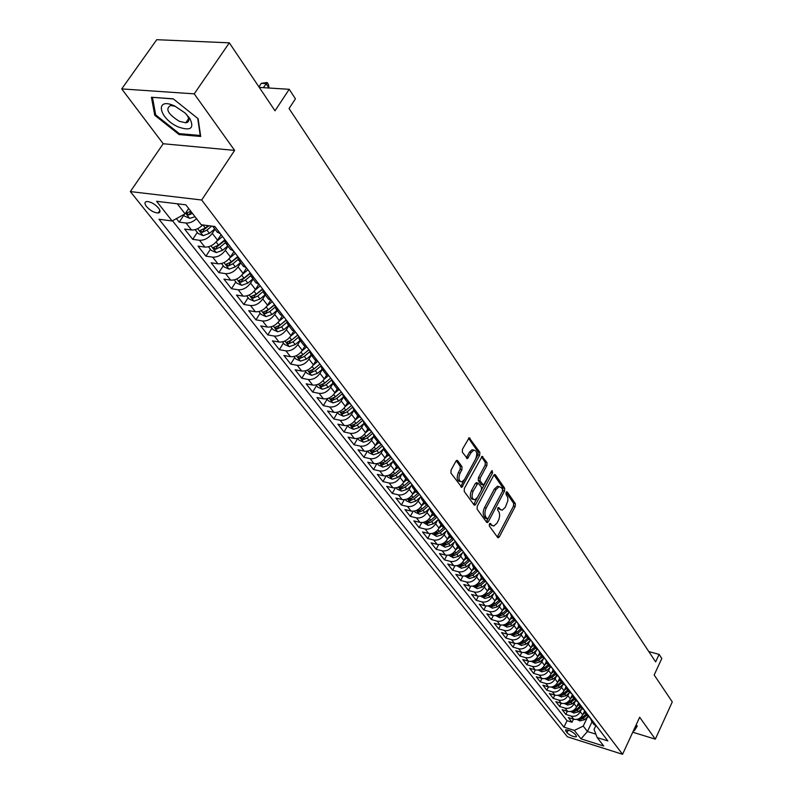<?xml version="1.0" encoding="UTF-8"?>
<svg xmlns="http://www.w3.org/2000/svg" width="794" height="794" viewBox="0 0 794 794"><rect width="100%" height="100%" fill="white"/><g stroke="black" fill="none" stroke-linecap="round" stroke-linejoin="round"><path stroke-width="1.19" d="M489.382 523.98L489.312 525.956L497.669 537.478L498.314 537.776L499.347 536.843L515.227 506.433L515.346 503.664L507.227 491.923L506.066 492.32L505.986 494.285L507.703 497.292L507.902 500.617L505.341 507.287L502.165 510.205L500.012 509.182L498.94 507.664L497.759 508.081L497.679 510.046L499.247 512.487L499.684 515.653L498.969 519.226L497.054 523.077L493.779 526.055L491.665 525.052L490.573 523.554L489.382 523.98M186.352 121.948L187.444 122.345M146.503 206.529C150.255 210.599 154.135 212.762 158.145 213.01C160.497 212.603 160.616 210.946 158.512 208.028C154.78 203.959 150.9 201.785 146.87 201.497C144.478 201.914 144.349 203.592 146.503 206.529M457.711 460.689L456.887 460.331L455.895 461.245L451.042 470.137L450.942 473.105L461.82 487.367L479.715 455.19L479.824 452.282L469.175 437.742L462.436 449.245L462.336 452.193L467.418 458.614L471.249 452.461L473.82 450.089C476.926 450.714 477.551 453.622 475.695 458.833L464.569 479.427L461.86 481.889C458.773 481.214 458.168 478.296 460.044 473.125L461.919 469.661L462.019 466.723L457.711 460.689L456.6 460.451M632.758 732.227L655.328 739.164L672.28 701.906L654.177 674.969L661.799 658.494L659.119 654.395L655.636 661.888L289.066 108.54L295.437 98.823L289.205 89.295L259.291 87.409M194.222 93.851L121.72 88.908L163.207 143.744L234.627 150.394L194.222 93.851L229.327 42.836L275.012 110.803L289.205 89.295M234.627 150.394L201.686 200.009L622.565 754.3L567.382 736.792L130.335 191.582L201.686 200.009M655.328 739.164L639.666 717.25L622.565 754.3M477.224 506.294L477.115 509.153L486.653 522.303L487.327 522.611L488.36 521.678L504.537 491.01L504.656 488.201L495.396 474.812L494.662 474.475L493.699 475.368L477.224 506.294M474.038 504.924L464.222 491.397L464.321 488.479L482.107 456.371L486.99 462.654L486.881 465.532L480.162 478.077L480.052 480.966L483.516 485.154L491.456 471.229L492.131 470.604L492.578 472.847L475.785 504.319L474.762 505.252L474.038 504.924M121.72 88.908L156.746 39.7L229.327 42.836M176.417 218.598L179.196 222.141L183.841 215.164M196.565 218.727C193.031 221.844 189.528 223.283 186.044 223.025L191.473 229.982L184.645 229.069L192.724 239.351L197.289 232.434M214.976 229.208L212.276 233.337C208.643 238.111 204.395 240.433 199.532 240.294L204.842 247.083L198.043 246.13L205.934 256.184L210.42 249.296M227.977 246.209L225.327 250.309C221.754 255.043 217.546 257.335 212.713 257.157L217.903 263.807L211.144 262.804L218.856 272.63L223.273 265.792M240.691 262.824L238.081 266.893C234.567 271.598 230.409 273.851 225.595 273.652L230.677 280.143L223.948 279.111L231.491 288.718L235.828 281.93M253.127 279.061L250.557 283.111C247.103 287.785 242.974 290.009 238.2 289.78L243.163 296.132L236.473 295.06L243.857 304.459L248.115 297.71M265.285 294.951L262.764 298.981C259.35 303.616 255.271 305.809 250.527 305.551L255.38 311.764L248.721 310.653L255.946 319.853L260.144 313.144M277.175 310.504L274.694 314.493C271.34 319.109 267.3 321.272 262.576 320.984L267.33 327.059L260.71 325.917L267.776 334.919L271.905 328.25M288.817 325.709L286.376 329.679C283.071 334.254 279.071 336.388 274.377 336.08L279.022 342.035L272.441 340.854L279.359 349.668L283.418 343.038M300.211 340.596L297.81 344.546C294.554 349.092 290.584 351.196 285.919 350.859L290.475 356.685L283.924 355.474L290.703 364.099L294.703 357.518M311.367 355.176L309.005 359.096C305.789 363.612 301.859 365.687 297.224 365.329L301.68 371.026L295.169 369.796L301.799 378.242L305.74 371.701M322.285 369.448L319.962 373.339C316.796 377.825 312.905 379.879 308.3 379.492L312.657 385.08L306.186 383.81L312.677 392.087L316.558 385.586M332.984 383.423L330.691 387.293C327.565 391.75 323.714 393.774 319.138 393.367L323.416 398.836L316.965 397.546L323.337 405.655L327.158 399.193M343.455 397.129L341.202 400.96C338.125 405.387 334.314 407.382 329.758 406.965L333.946 412.324L327.535 411.004L333.778 418.944L337.539 412.533M353.727 410.548L351.504 414.359C348.467 418.746 344.685 420.721 340.16 420.284L344.268 425.534L337.897 424.195L344.01 431.976L347.712 425.604M363.801 423.668L361.607 427.48C358.61 431.837 354.858 433.792 350.362 433.335L354.382 438.477L348.05 437.117L354.045 444.749L357.677 438.437L359.057 440.164L363.523 442.189L369.081 440.402L373.676 436.492L371.503 440.342C368.545 444.68 364.833 446.605 360.357 446.129L354.045 444.749M360.357 446.129L364.297 451.171L357.995 449.791L363.88 457.275L367.354 451.191M367.602 451.141L368.873 452.769L373.289 454.773L378.807 453.017L383.403 449.096L381.199 452.957C378.281 457.265 374.599 459.16 370.163 458.674L374.024 463.617L367.761 462.217L373.527 469.552L376.852 463.686M392.841 461.552L390.717 465.324C387.839 469.601 384.187 471.477 379.77 470.971L383.562 475.824L377.329 474.395L382.986 481.601L386.172 475.924M402.121 473.74L400.047 477.462C397.199 481.7 393.586 483.566 389.199 483.04L392.921 487.794L386.718 486.355L392.266 493.411L395.323 487.933M411.223 485.7L409.198 489.362C406.389 493.57 402.806 495.416 398.439 494.87L402.092 499.545L395.928 498.076L401.367 505.014L404.315 499.694M420.165 497.431L418.18 501.034C415.411 505.222 411.858 507.038 407.521 506.483L411.094 511.068L404.97 509.589L410.309 516.388L413.138 511.237M428.929 508.934L426.993 512.487C424.254 516.646 420.731 518.442 416.423 517.877L419.937 522.383L413.833 520.884L419.083 527.563L421.803 522.561M437.534 520.239L435.638 523.732C432.938 527.871 429.445 529.648 425.157 529.062L428.611 533.479L422.547 531.97L427.698 538.521L430.318 533.677M445.99 531.325L444.134 534.779C441.464 538.878 438 540.635 433.742 540.039L437.127 544.376L431.092 542.858L436.154 549.289L438.685 544.575M454.287 542.213L452.471 545.617C449.831 549.696 446.397 551.423 442.159 550.828L445.484 555.085L439.489 553.547L444.451 559.859L446.903 555.284M462.436 552.902L460.649 556.257C458.049 560.306 454.644 562.023 450.436 561.408L453.702 565.596L447.737 564.038L452.61 570.251L454.972 565.785M470.435 563.403L468.698 566.708C466.118 570.737 462.743 572.434 458.555 571.809L461.771 575.918L455.835 574.35L460.629 580.454L462.912 576.107M478.296 573.715L476.589 576.98C474.048 580.98 470.693 582.657 466.535 582.022L469.691 586.061L463.795 584.483L468.5 590.478L470.713 586.24M486.027 583.848L484.35 587.064C481.839 591.044 478.514 592.701 474.375 592.056L477.472 596.026L471.606 594.438L476.231 600.324L478.385 596.195M493.62 593.803L491.972 596.979C489.491 600.929 486.196 602.577 482.087 601.921L485.124 605.812L479.288 604.214L483.834 610.01L485.918 605.971M501.074 603.589L499.466 606.725C497.014 610.646 493.739 612.273 489.65 611.608L492.647 615.439L486.841 613.831L491.307 619.519L493.332 615.588M508.408 613.196L506.83 616.293C504.408 620.193 501.163 621.811 497.094 621.136L500.041 624.898L494.265 623.28L498.662 628.878L500.617 625.027M515.624 622.655L514.075 625.712C511.673 629.582 508.458 631.18 504.418 630.496L507.306 634.198L501.56 632.58L505.887 638.078L507.793 634.317M522.71 631.945L521.192 634.962C518.819 638.813 515.624 640.391 511.604 639.706L514.452 643.348L508.746 641.711L512.993 647.12L514.84 643.438M529.687 641.086L528.199 644.063C525.846 647.894 522.67 649.452 518.681 648.758L521.479 652.34L515.802 650.703L519.981 656.023L521.777 652.42M536.546 650.068L535.077 653.015C532.754 656.817 529.608 658.365 525.638 657.66L528.387 661.184L522.74 659.536L526.849 664.776L528.606 661.243M543.294 658.911L541.855 661.819C539.553 665.6 536.426 667.129 532.486 666.424L535.186 669.888L529.568 668.23L533.618 673.381L535.325 669.928M549.924 667.605L548.515 670.483C546.242 674.235 543.136 675.754 539.215 675.039L541.875 678.443L536.287 676.786L540.267 681.857L541.935 678.463M556.455 676.16L555.066 679.009C552.813 682.731 549.736 684.239 545.835 683.515L548.456 686.87L542.898 685.202L546.818 690.194L548.446 686.86C552.356 687.594 555.423 686.095 557.656 682.374L559.343 678.92M562.886 684.577L561.517 687.386C559.294 691.098 556.237 692.586 552.356 691.862L554.937 695.157L549.408 693.49L553.259 698.392L554.847 695.127M569.209 692.864L567.859 695.643C565.656 699.325 562.628 700.804 558.768 700.07L561.308 703.315L555.81 701.638L559.601 706.471L561.15 703.266M575.432 701.013L574.112 703.762C571.928 707.424 568.921 708.893 565.08 708.149L567.581 711.345L562.112 709.667L565.844 714.421L571.303 716.099C575.114 716.843 578.101 715.404 580.265 711.761L581.555 709.042M567.363 711.275L565.844 714.421M204.842 247.083C209.695 247.242 213.923 244.929 217.526 240.165L221.109 234.677M217.903 263.807C222.727 263.985 226.915 261.712 230.458 256.988L233.982 251.529M230.677 280.143C235.471 280.361 239.609 278.118 243.103 273.424L246.587 268.025M243.163 296.132C247.927 296.37 252.035 294.167 255.469 289.502L258.665 284.441M255.38 311.764C260.114 312.032 264.184 309.858 267.568 305.224L270.546 300.45M267.33 327.059C272.034 327.356 276.064 325.203 279.399 320.607L282.198 316.081M279.022 342.035C283.706 342.353 287.696 340.229 290.981 335.663L293.631 331.336M290.475 356.685C295.13 357.032 299.07 354.938 302.316 350.402L304.836 346.234M301.68 371.026C306.305 371.394 310.216 369.329 313.412 364.833L315.833 360.794M312.657 385.08C317.253 385.467 321.133 383.423 324.28 378.956L326.622 375.026M323.416 398.836C327.982 399.253 331.823 397.238 334.919 392.792L337.202 388.931M333.946 412.324C338.482 412.751 342.293 410.766 345.35 406.349L347.593 402.518M344.268 425.534C348.784 425.981 352.546 424.016 355.573 419.639L357.776 415.828M354.382 438.477C358.868 438.943 362.6 437.008 365.587 432.661L367.761 428.869M364.297 451.171C368.763 451.657 372.465 449.741 375.403 445.424L377.547 441.663M374.024 463.617C378.46 464.123 382.122 462.227 385.03 457.94L387.144 454.198M383.562 475.824C387.968 476.34 391.601 474.465 394.469 470.207L396.553 466.495M392.921 487.794C397.298 488.33 400.901 486.474 403.729 482.246L405.784 478.554M402.092 499.545C406.449 500.091 410.022 498.255 412.811 494.057L414.835 490.384M411.094 511.068C415.421 511.624 418.964 509.817 421.723 505.639L423.718 501.997M419.937 522.383C424.234 522.948 427.748 521.162 430.467 517.013L432.442 513.39M428.611 533.479C432.889 534.064 436.363 532.298 439.052 528.179L440.998 524.576M437.127 544.376C441.375 544.972 444.829 543.225 447.479 539.136L449.404 535.553M445.484 555.085C449.712 555.691 453.136 553.964 455.756 549.895L457.652 546.341M453.702 565.596C457.9 566.211 461.294 564.504 463.885 560.465L465.76 556.922M461.771 575.918C465.939 576.543 469.304 574.856 471.874 570.836L473.71 567.323M469.691 586.061C473.839 586.697 477.184 585.019 479.715 581.039L481.531 577.546M477.472 596.026C481.601 596.671 484.916 595.014 487.417 591.054L489.213 587.58M485.124 605.812C489.233 606.477 492.518 604.83 494.99 600.899L496.766 597.445M492.647 615.439C496.726 616.104 499.982 614.487 502.433 610.576L504.18 607.142M500.041 624.898C504.091 625.573 507.326 623.965 509.748 620.084L511.475 616.68M507.306 634.198C511.336 634.882 514.542 633.294 516.934 629.434L518.641 626.059M514.452 643.348C518.462 644.033 521.648 642.465 524.01 638.624L525.697 635.26M521.479 652.34C525.459 653.035 528.625 651.477 530.958 647.666L532.635 644.311M528.387 661.184C532.347 661.888 535.484 660.35 537.806 656.559L539.473 653.194M535.186 669.888C539.126 670.602 542.242 669.074 544.525 665.303L546.193 661.918M541.875 678.443C545.796 679.168 548.882 677.649 551.145 673.908L552.822 670.493M554.937 695.157C558.807 695.891 561.854 694.403 564.068 690.711L565.765 687.207M561.308 703.315C565.159 704.05 568.176 702.581 570.37 698.909L572.097 695.336M567.581 711.345C571.412 712.089 574.409 710.63 576.583 706.978L578.33 703.335M576.136 735.651L574.806 733.964C571.601 731.155 568.514 729.795 565.546 729.865L566.995 732.763C570.201 735.562 573.288 736.921 576.236 736.842L576.136 735.651M177.31 203.8L185.101 213.834L172.129 220.96L159.008 219.253L563.948 727.145L574.33 730.401L583.243 726.093L587.59 716.942M172.129 220.96L156.597 201.289L185.836 204.832L201.21 224.732L214.866 226.508L607.857 740.921L597.187 737.576L603.708 746.023L580.99 738.837L574.33 730.401M172.506 220.752L567.035 720.704L571.998 722.252L568.315 717.568L573.754 719.245C577.566 719.999 580.543 718.55 582.697 714.918L584.473 711.196M590.468 718.362L591.768 721.587L594.319 723.205M593.763 724.197L596.721 726.351M215.095 226.806L213.308 226.31M216.99 231.848L220.464 233.833M228.434 244.254L225.397 242.825L224.384 238.964M230.21 249.118L233.674 251.132M241.455 261.315L238.428 259.866L237.406 256.005M254.189 277.979L251.172 276.511L250.12 272.66M255.747 282.495L259.201 284.54M266.635 294.266L263.628 292.788L262.566 288.937L256.293 294.127L251.39 296.361L253.226 298.157L257.752 296.023L262.913 291.706M268.094 298.623L271.538 300.688M278.803 310.196L275.806 308.707L274.724 304.856M280.163 314.404L283.597 316.469M290.703 325.778L287.716 324.27L286.614 320.429M291.974 329.828L295.398 331.912M302.345 341.013L299.368 339.495L298.256 335.663M303.526 344.924L306.931 347.018M313.739 355.93L310.772 354.402L309.64 350.571M314.831 359.702L318.225 361.806M324.895 370.52L321.937 368.982L320.796 365.161M325.897 374.163L329.282 376.277M335.802 384.812L332.865 383.264L331.703 379.443M336.725 388.316L340.11 390.44M346.492 398.806L343.564 397.248L342.393 393.437M347.335 402.181L350.71 404.315M356.963 412.503L354.045 410.935L352.864 407.133M357.727 415.758L361.091 417.902M367.215 425.921L364.307 424.353L363.116 420.562M367.91 429.068L371.255 431.221M377.259 439.072L374.361 437.494L373.16 433.713M377.894 442.109L381.219 444.263M387.105 451.965L384.217 450.377L383.016 446.605M387.671 454.883L390.985 457.046M396.752 464.599L393.884 463.001L392.663 459.24M397.258 467.408L400.563 469.582M406.22 476.976L403.362 475.388L402.131 471.636M406.657 479.695L409.952 481.869M415.49 489.124L412.642 487.526L411.411 483.784M415.877 491.744L419.153 493.918M424.592 501.034L421.763 499.426L420.512 495.694M424.919 503.555L428.184 505.738M433.514 512.716L430.695 511.108L429.445 507.386M433.792 515.147L437.037 517.331M442.278 524.179L439.469 522.571L438.209 518.859M442.496 526.521L445.732 528.705M450.873 535.434L448.074 533.816L446.814 530.124M451.032 537.687L454.257 539.87M459.299 546.471L456.52 544.853L455.25 541.171M459.418 548.644L462.634 550.828M467.587 557.309L464.808 555.691L463.537 552.019M467.656 559.403L470.852 561.586M475.715 567.948L472.956 566.33L471.676 562.668M475.735 569.963L478.921 572.156M483.695 578.399L480.946 576.772L479.665 573.129M483.675 580.335L486.851 582.528M491.536 588.662L488.796 587.034L487.516 583.401M486.424 592.582L487.516 593.991L491.486 590.547L494.632 592.711M499.237 598.745L496.518 597.118L495.228 593.495M499.128 600.542L502.274 602.725M506.8 608.641L504.091 607.023L502.801 603.41M506.661 610.368L509.788 612.561M514.234 618.377L511.534 616.749L510.244 613.157M514.055 620.035L517.172 622.218M521.539 627.945L518.859 626.317L517.559 622.734M521.321 629.533L524.427 631.716M528.725 637.344L526.055 635.716L524.755 632.143M528.467 638.872L531.563 641.056M535.781 646.584L533.121 644.956L531.821 641.403M535.493 648.053L538.57 650.236M542.719 655.665L540.079 654.048L538.779 650.494M542.401 657.085L545.468 659.258M549.547 664.598L546.917 662.98L545.607 659.447M549.19 665.958L552.247 668.131M556.257 673.391L553.636 671.764L552.336 668.25M555.879 674.692L558.916 676.865L560.256 680.408L562.867 683.823L565.477 685.45M562.867 682.026L560.256 680.408M569.358 690.532L566.757 688.914L565.457 685.44M568.911 691.733L571.928 693.896M575.749 698.899L573.159 697.281L571.859 693.877L569.308 690.512M575.273 700.04L578.27 702.204M582.032 707.126L579.461 705.509L578.161 702.174M581.536 708.228L584.523 710.382M588.225 715.225L585.664 713.617L584.364 710.332M587.699 716.277L590.667 718.431M565.08 708.149L559.601 706.471M558.768 700.07L553.259 698.392M552.356 691.862L546.818 690.194M545.835 683.515L540.267 681.857M539.215 675.039L533.618 673.381M532.486 666.424L526.849 664.776M525.638 657.66L519.981 656.023M518.681 648.758L512.993 647.12M511.604 639.706L505.887 638.078M504.418 630.496L498.662 628.878M497.094 621.136L491.307 619.519M489.65 611.608L483.834 610.01M482.087 601.921L476.231 600.324M474.375 592.056L468.5 590.478M466.535 582.022L460.629 580.454M458.555 571.809L452.61 570.251M450.436 561.408L444.451 559.859M442.159 550.828L436.154 549.289M433.742 540.039L427.698 538.521M425.157 529.062L419.083 527.563M416.423 517.877L410.309 516.388M407.521 506.483L401.367 505.014M398.439 494.87L392.266 493.411M389.199 483.04L382.986 481.601M379.77 470.971L373.527 469.552M370.163 458.674L363.88 457.275M350.362 433.335L344.01 431.976M340.16 420.284L333.778 418.944M329.758 406.965L323.337 405.655M319.138 393.367L312.677 392.087M308.3 379.492L301.799 378.242M297.224 365.329L290.703 364.099M285.919 350.859L279.359 349.668M274.377 336.08L267.776 334.919M262.576 320.984L255.946 319.853M250.527 305.551L243.857 304.459M238.2 289.78L231.491 288.718M225.595 273.652L218.856 272.63M212.713 257.157L205.934 256.184M199.532 240.294L192.724 239.351M186.044 223.025L179.196 222.141M185.101 213.834L188.664 208.494M583.243 726.093L587.451 731.512L595.867 734.142M591.996 721.895L587.451 731.512L580.99 738.837M595.718 725.944L594.061 729.458L597.187 737.576M163.207 143.744L130.335 191.582M659.119 654.395L648.807 651.576M573.476 719.166L571.998 722.252M567.035 720.704L563.948 727.145M562.45 683.277L562.867 683.823M243.123 266L246.527 268.015L241.396 261.305M191.473 229.982C195.344 230.22 199.096 228.543 202.738 224.93M633.543 730.53L634.307 730.758L637.294 726.014L636.044 725.111M151.426 97.255L154.761 115.279L179.126 134.573L200.693 136.469L198.123 118.733L173.211 98.803L151.426 97.255M636.123 726.808L634.307 730.758M179.742 133.67L179.126 134.573M155.555 114.138L154.761 115.279M489.422 523.921L492.3 525.697M500.667 509.857L497.778 508.061M497.282 536.942L513.519 506.046L513.639 503.277L506.066 492.33M502.542 491.149L502.939 487.824L493.997 474.921M486.285 521.787L488.161 518.393M487.05 518.681L488.241 518.244L502.473 491.307L502.552 489.332L501.421 487.705L499.148 486.653L496.032 489.531L486.236 508.001C484.618 511.564 484.509 514.581 485.888 517.073L487.05 518.681L485.323 518.274L487.188 518.819M499.079 486.662L497.421 486.265L494.305 489.144L496.032 489.531M485.323 518.274L484.161 516.666C482.782 514.175 482.891 511.157 484.509 507.604L494.305 489.144M481.462 456.808L485.253 462.287L486.99 462.654M482.99 485.035L481.035 484.429L478.306 480.578L478.415 477.69L485.144 465.165L485.253 462.287M473.69 504.438L491 472.083M473.135 491.188C471.308 496.21 471.864 499.079 474.802 499.783L477.531 497.312L481.382 490.097L481.492 487.228L478.008 483.04L473.135 491.188L471.388 490.791C469.562 495.813 470.117 498.682 473.065 499.386L473.403 499.456M476.807 482.772L475.269 483.566L477.005 483.953M471.388 490.791L475.269 483.566M460.331 481.541L460.103 481.492C457.016 480.817 456.411 477.899 458.277 472.738L460.153 469.274L460.252 466.346L456.252 460.738M473.641 450.049L472.063 449.722L469.482 452.094L471.249 452.461M466.306 457.82L469.482 452.094M460.719 486.573L477.958 454.823L478.067 451.915L468.549 438.169M576.821 719.414L579.918 720.883L584.453 719.711L587.957 716.615M582.895 714.491L584.999 712.645M578.578 718.878L579.977 719.562L583.302 718.223L586.816 715.126M586.101 714.183L582.578 717.28L579.104 718.62M636.838 725.676L633.751 730.073M178.203 126.921C190.719 131.268 194.59 128.43 189.786 118.405L185.002 112.927L174.759 106.049C154.433 96.342 158.542 118.405 178.203 126.921M175.365 106.336L170.591 105.493C165.053 108.808 167.961 114.078 179.295 121.303L185.766 122.802C189.309 122.177 189.796 119.725 187.225 115.438L186.312 114.197M187.533 122.296L186.392 121.889M152.577 97.334L173.4 98.952M197.736 118.425L200.217 135.466L179.305 133.64L155.693 114.931L152.478 97.464M570.618 711.513L573.824 713.032L578.379 711.841L581.923 708.724M576.781 706.561L578.886 704.715M572.514 710.829L573.873 711.672L577.218 710.332L580.761 707.206M580.027 706.253L576.484 709.37L572.901 710.729M564.316 703.484L567.631 705.052L572.216 703.841L575.789 700.695M570.568 698.502L572.682 696.646M566.221 702.898L567.66 703.673L571.035 702.313L574.608 699.167M573.864 698.194L570.281 701.34L566.598 702.72M557.904 695.326L561.328 696.943L565.953 695.723L569.576 692.537M564.256 690.314L566.39 688.438M559.929 694.71L561.358 695.534L564.752 694.164L568.355 690.998M567.601 690.006L563.988 693.172L560.167 694.591M551.403 687.038L554.937 688.706L559.591 687.465L563.274 684.239M557.845 681.996L560.008 680.101M561.229 681.689L557.596 684.885L553.557 686.383L554.946 687.276L558.371 685.887L562.003 682.691M544.783 678.612L548.436 680.339L553.12 679.078L556.872 675.793M551.324 673.55L553.517 671.625M554.768 673.243L551.096 676.458L547.036 677.977L548.436 678.88L551.88 677.471L555.552 674.265M538.074 670.057L541.836 671.833L546.55 670.563L550.371 667.218M544.704 664.955L546.937 663L549.617 666.513M548.197 664.647L544.495 667.893L540.406 669.421L541.826 670.344L545.289 668.925L548.991 665.69M531.295 661.352L535.126 663.189L539.87 661.898L543.781 658.484M537.965 656.221L540.228 654.246M541.508 655.923L537.776 659.189L533.667 660.737L535.096 661.67L538.59 660.241L542.322 656.975M524.407 652.499L528.298 654.405L533.082 653.095L537.091 649.591M531.117 647.348L533.419 645.343M534.719 647.05L530.958 650.336L526.819 651.904L528.258 652.857L531.781 651.408L535.543 648.122M517.39 643.497L521.36 645.472L526.184 644.142L530.303 640.55M524.159 638.326L526.491 636.292M527.821 638.019L524.02 641.334L519.862 642.922L521.311 643.894L524.854 642.425L528.655 639.11M510.264 634.346L514.314 636.391L519.167 635.041L523.405 631.339M517.083 629.156L519.445 627.091M520.795 628.848L516.963 632.193L512.785 633.791L514.244 634.773L517.817 633.294L521.648 629.96M503.019 625.037L507.138 627.151L512.021 625.781L516.418 621.96M509.877 619.816L512.289 617.732M513.658 619.519L509.788 622.883L505.579 624.501L507.058 625.513L510.651 624.005L514.522 620.64M495.645 615.568L499.843 617.762L504.766 616.372L509.321 612.412M502.552 610.328L505.004 608.204M506.393 610.03L502.493 613.415L498.265 615.062L499.744 616.084L503.376 614.566L507.297 611.152M488.141 605.931L492.429 608.204L497.381 606.795L502.116 602.676M495.099 600.671L497.59 598.517M499.009 600.373L495.069 603.787L490.811 605.455L492.31 606.487L495.962 604.959L499.952 601.495M480.509 596.135L484.876 598.478L489.868 597.048L494.722 592.84M487.526 590.855L490.047 588.662M487.516 593.991L483.238 595.669L484.747 596.731L488.429 595.182L492.488 591.659M472.748 586.161L477.194 588.592L482.226 587.133L487.129 582.895M479.804 580.861L482.375 578.637M483.844 580.553L479.824 584.027L475.527 585.724L477.045 586.806L480.757 585.238L484.916 581.635M464.837 576.007L469.383 578.518L474.445 577.049L479.397 572.772M471.954 570.688L474.564 568.425M476.053 570.38L472.003 573.883L467.676 575.6L469.204 576.702L472.956 575.114L477.214 571.422M456.798 565.675L461.423 568.276L466.525 566.777L471.517 562.46M463.954 560.326L466.614 558.043M468.132 560.028L464.043 563.561L459.686 565.288L461.235 566.42L465.006 564.802L469.393 561.021M448.6 555.155L453.324 557.845L458.466 556.326L463.507 551.979M455.816 549.785L458.515 547.463M460.093 549.458L455.935 553.041L451.558 554.798L453.116 555.949L456.917 554.321L461.453 550.411M440.263 544.446L445.077 547.225L450.258 545.677L455.25 541.379M447.528 539.057L450.267 536.694M451.915 538.699L447.687 542.342L443.28 544.118L444.848 545.279L448.679 543.632L453.384 539.592M431.767 533.528L436.68 536.407L441.901 534.838L446.814 530.61M439.082 528.129L441.881 525.717M443.608 527.722L439.281 531.444L434.844 533.231L436.432 534.431L440.293 532.754L445.186 528.546M423.113 522.422L428.125 525.39L433.385 523.802L438.228 519.633M430.477 516.993L433.326 514.552M435.152 516.527L430.715 520.338L426.259 522.154L427.857 523.365L431.747 521.678L436.869 517.291M414.289 511.098L415.173 512.229L419.411 514.175L424.721 512.557L429.494 508.448M418.18 501.034L421.723 505.639L424.621 503.168M426.567 505.103L421.991 509.023L417.515 510.86L419.123 512.1L423.053 510.393L428.303 505.887M405.307 499.565L406.26 500.786L410.538 502.741L415.877 501.093L420.602 497.044M412.791 494.096L415.738 491.565M417.833 493.451L413.108 497.501L408.602 499.357L410.22 500.627L414.18 498.89L419.49 494.354M396.156 487.804L397.179 489.124L401.486 491.089L406.875 489.422L411.56 485.412M403.68 482.325L406.697 479.745M408.96 481.561L404.047 485.749L399.521 487.635L401.149 488.925L405.148 487.179L410.508 482.593M386.817 475.824L387.929 477.234L392.276 479.219L397.695 477.522L402.34 473.552M394.4 470.316L397.476 467.696M399.938 469.413L394.817 473.78L390.261 475.685L391.908 477.005L395.938 475.229L401.347 470.604M377.309 463.597L378.49 465.115L382.877 467.11L388.345 465.383L392.961 461.443M384.941 458.088L388.077 455.419M390.777 456.997L385.408 461.572L380.822 463.498L382.48 464.857L386.549 463.051L392.018 458.386M375.294 445.613L378.51 442.873M381.348 444.422L375.81 449.136L371.195 451.081L372.872 452.461L376.971 450.635L382.5 445.93M365.448 432.889L368.783 430.06M371.612 431.688L366.024 436.442L361.389 438.407L363.076 439.826L367.205 437.98L372.793 433.226M347.613 425.475L349.052 427.321L353.548 429.356L359.156 427.529L363.771 423.619M355.404 419.917L358.878 416.969M361.687 418.696L356.04 423.49L351.375 425.485L353.082 426.934L357.25 425.058L362.898 420.274M337.311 412.245L338.849 414.21L343.385 416.255L349.032 414.408L353.677 410.478M345.152 406.677L348.794 403.6M351.563 405.446L345.856 410.28L341.162 412.304L342.879 413.783L347.087 411.888L352.794 407.044M326.8 398.747L328.428 400.841L333.014 402.895L338.71 401.01L343.395 397.05M334.691 393.179L338.532 389.923M341.231 391.918L335.465 396.802L330.751 398.846L332.478 400.365L336.725 398.439L342.383 393.645M335.405 396.851L334.889 397.258M316.072 384.971L317.798 387.184L322.424 389.259L328.17 387.343L332.914 383.333M324.002 379.393L328.101 375.939M330.691 378.113L324.855 383.045L320.111 385.12L321.858 386.668L326.136 384.713L331.684 380.028M330.721 378.152L323.734 383.859M305.114 370.897L306.95 373.249L311.615 375.344L317.401 373.388L322.205 369.339M313.094 365.319L317.481 361.627M319.922 364.029L314.027 369.002L309.253 371.096L311.02 372.684L315.337 370.699L320.776 366.113M319.982 364.099L312.637 369.974L311.02 372.684M293.929 356.536L295.874 359.027L300.579 361.131L306.415 359.136L311.268 355.047M301.958 350.958L306.692 346.978M308.935 349.638L302.961 354.66L298.167 356.784L299.943 358.412L304.301 356.397L309.66 351.891M309.015 349.747L301.591 355.682L299.943 358.412M282.505 341.867L284.56 344.497L289.304 346.611L295.199 344.586L300.102 340.457M290.564 336.289L295.547 332.11M297.71 334.939L291.666 340.011L286.852 342.154L288.639 343.822L293.036 341.787L298.316 337.351M297.819 335.088L290.316 341.083L288.639 343.822M270.833 326.88L272.997 329.659L277.791 331.783L283.736 329.718L288.698 325.56M278.932 321.312L284.034 317.034M286.237 319.932L280.133 325.044L275.28 327.217L277.086 328.934L281.533 326.86L286.753 322.483M286.376 320.111L278.793 326.175L277.086 328.934M258.904 311.556L261.196 314.493L266.03 316.637L272.024 314.533L277.046 310.325M267.032 306.008L272.263 301.631M274.516 304.588L268.342 309.759L263.469 311.963L265.285 313.709L269.771 311.605L274.952 307.268M274.694 304.817L267.022 310.93L265.285 313.709M246.716 295.904L249.127 299.001L254.011 301.154L260.055 299.01L265.136 294.763M254.874 290.366L260.233 285.89M262.516 289.373L254.993 295.358L253.226 298.157M234.25 279.895L236.791 283.16L241.723 285.334L247.817 283.14L252.958 278.853M242.428 274.387L247.936 269.801M246.18 268.61L246.706 268.173M250.08 273.067L243.976 278.158L239.044 280.411L240.9 282.257L245.465 280.093L250.636 275.776M250.07 273.593L242.686 279.448L240.9 282.257M221.506 263.529L224.176 266.963L229.158 269.156L235.312 266.923L240.513 262.586M229.704 258.05L235.371 253.336M233.535 252.214L234.131 251.718M237.337 256.859L231.382 261.822L226.429 264.104L228.295 266L232.9 263.797L238.111 259.469M237.366 257.435L230.111 263.171L228.295 266M208.465 246.785L211.283 250.408L216.315 252.601L222.518 250.328L227.789 245.951M216.673 241.346L222.509 236.503M220.603 235.441L221.278 234.895M224.335 240.264L218.489 245.108L213.517 247.43L215.402 249.376L220.057 247.133L225.327 242.756M224.414 240.88L217.248 246.527L215.402 249.376M195.126 229.655L198.093 233.466L203.165 235.679L209.427 233.357L214.767 228.94M208.187 225.645L205.309 228.017L200.306 230.369L202.212 232.364L206.906 230.091L211.73 226.101M208.981 225.744L204.098 229.496L202.212 232.364M183.493 214.717L184.595 216.127L189.716 218.36L195.026 216.742M268.977 88.015L266.04 83.608L261.335 83.32L258.943 86.893M190.808 211.273L186.798 212.911L188.714 214.956L192.446 213.397M191.205 211.78L188.714 214.956M261.335 83.32L267.151 82.497L263.33 87.658M267.151 82.497L268.372 84.333L269.057 88.025M212.276 233.337L217.526 240.165M225.327 250.309L230.458 256.988M238.081 266.893L243.103 273.424M250.557 283.111L255.469 289.502M262.764 298.981L267.568 305.224M274.694 314.493L279.399 320.607M286.376 329.679L290.981 335.663M297.81 344.546L302.316 350.402M309.005 359.096L313.412 364.833M319.962 373.339L324.28 378.956M330.691 387.293L334.919 392.792M341.202 400.96L345.35 406.349M351.504 414.359L355.573 419.639M361.607 427.48L365.587 432.661M371.503 440.342L375.403 445.424M381.199 452.957L385.03 457.94M390.717 465.324L394.469 470.207M400.047 477.462L403.729 482.246M409.198 489.362L412.811 494.057M426.993 512.487L430.467 517.013M435.638 523.732L439.052 528.179M444.134 534.779L447.479 539.136M452.471 545.617L455.756 549.895M460.649 556.257L463.885 560.465M468.698 566.708L471.874 570.836M476.589 576.98L479.715 581.039M484.35 587.064L487.417 591.054M491.972 596.979L494.99 600.899M499.466 606.725L502.433 610.576M506.83 616.293L509.748 620.084M514.075 625.712L516.934 629.434M521.192 634.962L524.01 638.624M528.199 644.063L530.958 647.666M535.077 653.015L537.806 656.559M541.855 661.819L544.525 665.303M548.515 670.483L551.145 673.908M555.066 679.009L557.656 682.374M561.517 687.386L564.068 690.711M567.859 695.643L570.37 698.909M574.112 703.762L576.583 706.978M580.265 711.761L582.697 714.918M594.269 723.185L596.671 726.341M215.035 226.796L220.404 233.823M228.364 244.254L233.615 251.122M254.13 277.969L259.142 284.53M266.576 294.256L271.479 300.678M278.744 310.186L283.537 316.459M290.644 325.768L295.338 331.902M302.286 341.003L306.871 347.008M313.68 355.92L318.166 361.796M324.835 370.51L329.222 376.267M335.743 384.802L340.05 390.43M346.432 398.787L350.65 404.305M356.903 412.493L361.032 417.892M367.156 425.912L371.195 431.202M377.2 439.062L381.16 444.253M387.045 451.955L390.936 457.036M396.702 464.579L400.504 469.562M406.161 476.966L409.893 481.849M415.441 489.114L419.103 493.908M424.532 501.024L428.125 505.718M433.464 512.706L436.988 517.321M442.218 524.169L445.672 528.695M450.813 535.414L454.208 539.86M459.25 546.461L462.574 550.818M467.527 557.299L470.802 561.576M475.656 567.938L478.871 572.137M483.635 578.379L486.791 582.508M491.476 588.642L494.573 592.701M499.178 598.726L502.225 602.706M506.751 608.631L509.738 612.541M514.184 618.357L517.122 622.208M521.489 627.925L524.377 631.706M528.675 637.324L531.514 641.046M535.732 646.564L538.521 650.217M542.669 655.655L545.418 659.248M549.498 664.588L552.197 668.121M556.207 673.372L558.867 676.845M562.817 682.016L565.427 685.43M575.7 698.879L578.221 702.194M581.982 707.117L584.473 710.372M588.175 715.215L590.627 718.421M571.303 716.099L573.754 719.245M568.256 730.123L566.995 732.763M566.291 729.736L565.656 731.076M489.948 524.645L491.665 525.052M498.265 507.515L498.94 507.664M498.295 508.785L500.012 509.182M506.552 491.774L507.227 491.923M513.639 503.277L515.346 503.664M513.519 506.046L515.227 506.433M497.63 536.426L499.347 536.843M489.918 523.395L490.573 523.554M494.374 474.594L495.396 474.812M502.939 487.824L504.656 488.201M502.82 490.623L504.537 491.01M486.643 521.271L488.36 521.678M484.509 507.604L486.236 508.001M484.161 516.666L485.888 517.073M481.819 456.5L482.891 456.729M485.144 465.165L486.881 465.532M478.415 477.69L480.162 478.077M478.306 480.578L480.052 480.966M481.035 484.429L482.782 484.816M490.841 472.47L492.578 472.847M474.048 503.912L475.785 504.319M460.252 466.346L462.019 466.723M460.153 469.274L461.919 469.661M458.277 472.738L460.044 473.125M466.634 457.344L468.4 457.711M468.887 437.871L470.018 438.099M478.067 451.915L479.824 452.282M477.958 454.823L479.715 455.19M461.096 486.047L462.842 486.444M578.369 718.967L579.828 720.843M583.302 718.223L584.453 719.711M581.833 716.317L582.578 717.28M580.523 718.421L579.977 719.562M572.226 711.047L573.734 712.982M577.218 710.332L578.379 711.841M575.719 708.387L576.484 709.37M574.429 710.521L573.873 711.672M565.983 703.008L567.531 705.003M571.035 702.313L572.216 703.841M569.496 700.318L570.281 701.34M568.236 702.491L567.66 703.673M559.631 694.829L561.239 696.904M564.752 694.164L565.953 695.723M563.184 692.13L563.988 693.172M561.944 694.333L561.358 695.534M553.19 686.532L554.847 688.666M558.371 685.887L559.591 687.465M556.763 683.803L557.596 684.885M555.552 686.036L554.946 687.276M546.639 678.096L548.346 680.299M551.88 677.471L553.12 679.078M550.242 675.347L551.096 676.458M549.051 677.619L548.436 678.88M539.98 669.521L541.736 671.793M545.289 668.925L546.55 670.563M543.612 666.752L544.495 667.893M542.461 669.054L541.826 670.344M533.211 660.807L535.027 663.149M538.59 660.241L539.87 661.898M536.883 658.018L537.776 659.189M535.751 660.35L535.096 661.67M526.333 651.943L528.209 654.355M531.781 651.408L533.082 653.095M530.035 649.135L530.958 650.336M528.933 651.507L528.258 652.857M519.336 642.942L521.271 645.423M524.854 642.425L526.184 644.142M523.067 640.103L524.02 641.334M522.005 642.515L521.311 643.894M512.219 633.781L514.214 636.341M517.817 633.294L519.167 635.041M515.981 630.922L516.963 632.193M514.959 633.364L514.244 634.773M504.994 624.461L507.038 627.111M510.651 624.005L512.021 625.781M508.785 621.583L509.788 622.883M507.793 624.064L507.058 625.513M497.63 614.983L499.744 617.712M503.376 614.566L504.766 616.372M501.461 612.075L502.493 613.415M500.498 614.606L499.744 616.084M490.146 605.346L492.33 608.154M495.962 604.959L497.381 606.795M494.007 602.418L495.069 603.787M493.084 604.978L492.31 606.487M482.524 595.54L484.777 598.438M488.429 595.182L489.868 597.048M485.551 595.182L484.747 596.731M474.772 585.555L477.095 588.543M480.757 585.238L482.226 587.133M478.703 582.568L479.824 584.027M477.879 585.208L477.045 586.806M466.882 575.392L469.274 578.479M472.956 575.114L474.445 577.049M470.852 572.385L472.003 573.883M470.068 575.064L469.204 576.702M458.853 565.05L461.324 568.226M465.006 564.802L466.525 566.777M462.852 562.013L464.043 563.561M462.118 564.742L461.235 566.42M450.674 554.52L453.215 557.795M456.917 554.321L458.466 556.326M454.714 551.463L455.935 553.041M454.029 554.222L453.116 555.949M442.347 543.801L444.977 547.175M448.679 543.632L450.258 545.677M446.427 540.714L447.687 542.342M445.791 543.513L444.848 545.279M433.871 532.883L436.571 536.357M440.293 532.754L441.901 534.838M437.99 529.767L439.281 531.444M437.415 532.615L436.432 534.431M425.237 521.757L428.016 525.34M431.747 521.678L433.385 523.802M429.385 518.611L430.715 520.338M428.869 521.499L427.857 523.365M416.433 510.423L419.311 514.125M423.053 510.393L424.721 512.557M420.631 507.247L421.991 509.023M420.175 510.185L419.123 512.1M407.471 498.88L410.429 502.691M414.18 498.89L415.877 501.093M411.699 495.674L413.108 497.501M411.312 498.652L410.22 500.627M398.33 487.109L401.387 491.039M405.148 487.179L406.875 489.422M402.608 483.874L404.047 485.749M402.28 486.901L401.149 488.925M389.01 475.11L392.167 479.169M395.938 475.229L397.695 477.522M393.328 471.854L394.817 473.78M393.08 474.911L391.908 477.005M379.512 462.882L382.768 467.061M386.549 463.051L388.345 465.383M383.879 459.587L385.408 461.572M383.701 462.694L382.48 464.857M369.835 450.406L373.18 454.724M376.971 450.635L378.807 453.017M374.232 447.082L375.81 449.136M374.143 450.238L372.872 452.461M359.95 437.692L363.404 442.139M367.205 437.98L369.081 440.402M364.406 434.338L366.024 436.442M364.396 437.524L363.076 439.826M349.876 424.711L353.439 429.306M357.25 425.058L359.156 427.529M354.372 421.326L356.04 423.49M354.452 424.562L353.082 426.934M339.594 411.471L343.276 416.205M347.087 411.888L349.032 414.408M344.139 408.056L345.856 410.28M344.318 411.332L342.879 413.783M329.103 397.963L332.894 402.846M336.725 398.439L338.71 401.01M333.688 394.509L335.465 396.802M333.976 397.824L332.478 400.365M318.394 384.167L322.304 389.209M326.136 384.713L328.17 387.343M323.029 380.683L324.855 383.045M323.416 384.038L321.858 386.668M307.457 370.093L311.496 375.284M315.337 370.699L317.401 373.388M312.141 366.56L314.027 369.002M296.291 355.712L300.46 361.072M304.301 356.397L306.415 359.136M301.025 352.149L302.961 354.66M284.887 341.023L289.185 346.561M293.036 341.787L295.199 344.586M289.681 337.42L291.666 340.011M273.235 326.016L277.672 331.733M281.533 326.86L283.736 329.718M278.079 322.384L280.133 325.044M261.325 310.682L265.911 316.588M269.771 311.605L272.024 314.533M266.228 307.01L268.342 309.759M249.157 295.011L253.891 301.105M257.752 296.023L260.055 299.01M254.11 291.299L256.293 294.127M236.711 278.992L241.594 285.274M245.465 280.093L247.817 283.14M241.723 275.24L243.976 278.158M223.987 262.606L229.039 269.097M232.9 263.797L235.312 266.923M229.059 258.814L231.382 261.822M210.976 245.842L216.186 252.552M220.057 247.133L222.518 250.328M216.097 242.011L218.489 245.108M197.656 228.692L203.046 235.629M206.906 230.091L209.427 233.357M202.956 224.96L205.309 228.017M185.578 213.129L189.597 218.31M159.882 210.44L158.145 213.01M591.768 721.587L594.18 724.743M585.664 713.617L588.116 716.813M579.461 705.509L581.952 708.764M573.159 697.281L575.69 700.586M566.757 688.914L569.338 692.279M553.636 671.764L556.296 675.237M540.079 654.048L542.828 657.631M533.121 644.956L535.92 648.609M526.055 635.716L528.893 639.428M518.859 626.317L521.747 630.099M511.534 616.749L514.482 620.6M504.091 607.023L507.088 610.933M496.518 597.118L499.565 601.098M488.796 587.034L491.903 591.093M480.946 576.772L484.102 580.9M472.956 566.33L476.172 570.529M464.808 555.691L468.083 559.969M456.52 544.853L459.855 549.21M448.074 533.816L451.468 538.253M439.469 522.571L442.923 527.097M430.695 511.108L434.229 515.723M421.763 499.426L425.356 504.13M412.642 487.526L416.314 492.31M403.362 475.388L407.094 480.271M393.884 463.001L397.695 467.984M384.217 450.377L388.107 455.458M374.361 437.494L378.331 442.685M364.307 424.353L368.356 429.643M354.045 410.935L358.173 416.334M343.564 397.248L347.782 402.757M332.865 383.264L337.172 388.891M321.937 368.982L326.334 374.728M310.772 354.402L315.268 360.268M299.368 339.495L303.963 345.499M287.716 324.27L292.41 330.403M275.806 308.707L280.6 314.97M263.628 292.788L268.531 299.199M251.172 276.511L256.184 283.071M238.428 259.866L243.56 266.566M225.397 242.825L230.647 249.693M212.683 226.221L217.427 232.414M576.494 736.306L576.236 736.842M497.421 486.265L499.148 486.653M476.261 482.653L478.008 483.04M474.246 505.123L474.762 505.252M472.063 449.722L473.82 450.089M466.822 458.485L467.418 458.614M461.264 487.238L461.82 487.367M187.225 115.438L189.786 118.405M188.704 118.524L185.766 122.802"/></g></svg>
